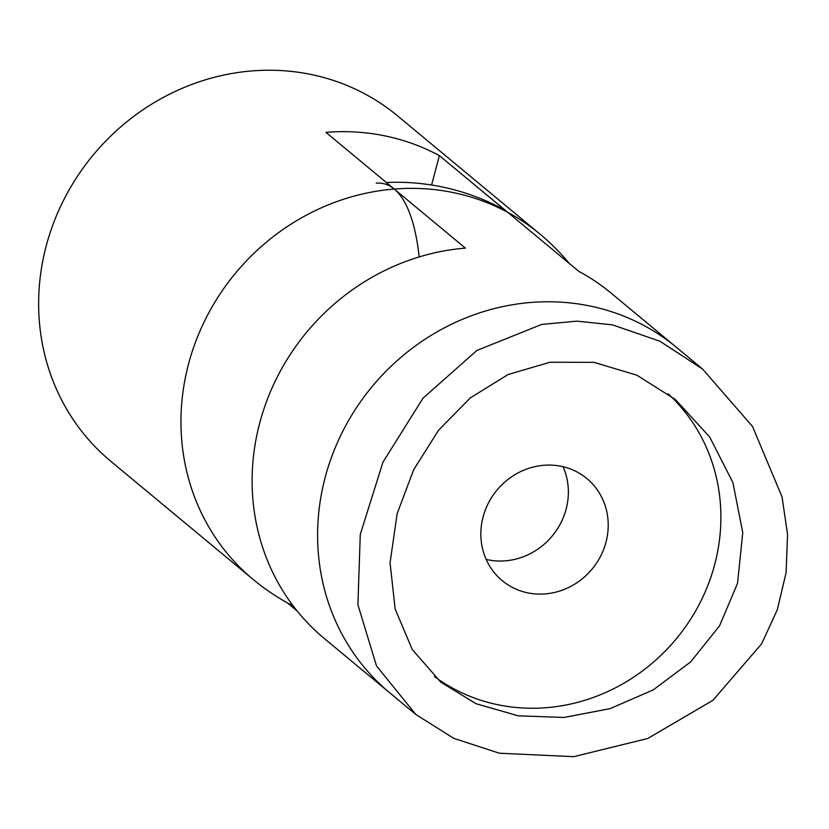 <?xml version="1.0" encoding="UTF-8"?>
<svg xmlns="http://www.w3.org/2000/svg" width="829" height="829" viewBox="0 0 829 829"><rect width="100%" height="100%" fill="white"/><g stroke="black" fill="none" stroke-linecap="round" stroke-linejoin="round"><path stroke-width="1.24" d="M415.122 713.893L389.775 692.857A224.472 209.198 -50.3 0 1 343.631 429.619A224.472 209.198 -50.3 0 1 589.73 305.963A224.472 209.198 -50.3 0 1 676.516 347.413A224.472 209.198 129.7 0 0 589.73 305.963A224.472 209.198 129.7 0 0 343.631 429.619A224.472 209.198 129.7 0 0 389.775 692.857L324.315 638.517A224.472 209.198 129.7 0 1 265.819 403.495A224.472 209.198 129.7 0 1 465.39 248.12L325.921 132.35A224.472 209.198 -50.3 0 1 384.791 135.852A224.472 209.198 -50.3 0 1 439.37 155.603L507.69 212.307A215.965 70.092 -78.4 0 0 503.068 209.157A224.472 224.472 0 0 0 386.324 182.494M297.041 610.869L287.518 602.963M702.557 369.029L752.514 426.458L782.037 496.861L787.55 534.467L786.099 572.652L777.301 609.761L761.664 643.781L712.888 700.339L647.708 738.504L573.709 756.68L499.327 753.209L453.836 738.37L415.816 714.484L376.511 665.946L357.91 604.755L360.273 534.425L382.977 462.116L423.018 398.179L476.862 350.47L541.658 324.44L576.86 321.134L612.507 324.864L659.76 341.165L702.557 369.029L611.046 293.072A224.472 209.198 129.7 0 0 578.849 271.373L507.69 212.307A224.472 209.198 129.7 0 0 453.1 192.556A224.472 209.198 129.7 0 0 394.231 189.053A215.965 70.092 101.6 0 0 376.252 183.178M486.146 559.388A66.32 61.812 129.7 0 0 487.96 559.793A66.32 61.812 129.7 0 0 552.86 535.223A66.32 61.812 129.7 0 0 563.067 466.717M668.257 393.899A183.655 171.157 -50.3 0 1 714.712 564.456A183.655 171.157 -50.3 0 1 434.417 676.537M737.509 583.388L742.763 532.715L732.888 482.54L709.665 436.987L675.397 399.537L636.859 375.185L594.01 362.356L550.031 362.232L508.073 374.532L470.406 397.827L438.582 430.199L413.702 469.68L397.153 513.648L390.065 562.798L395.153 609.035L412.241 649.48L440.8 682.163L476.022 703.717L518.239 715.821L563.989 717.458L610.061 708.65L653.221 689.904L690.609 661.967L719.51 625.926L737.509 583.388M561.254 466.312A66.32 61.812 129.7 0 0 488.54 502.84A66.32 61.812 129.7 0 0 502.177 580.621A66.32 61.812 129.7 0 0 527.814 592.87A66.32 61.812 129.7 0 0 600.528 556.332A66.32 61.812 129.7 0 0 586.891 478.561A66.32 61.812 129.7 0 0 561.254 466.312M507.69 212.307A224.472 209.198 -50.3 0 1 539.886 234.006L397.568 115.873A224.472 209.198 129.7 0 0 310.782 74.423A224.472 209.198 129.7 0 0 64.683 198.079A224.472 209.198 129.7 0 0 110.827 461.318L253.146 579.45A224.472 209.198 -50.3 0 1 194.66 344.429A224.472 209.198 -50.3 0 1 394.231 189.053A215.965 70.092 -78.4 0 1 419.153 256.938M289.974 604.3A215.965 70.092 -78.4 0 0 293 605.688M431.598 185.022L439.37 155.603M253.146 579.45A224.472 224.472 0 0 0 289.963 604.3M569.326 263.467A224.472 224.472 0 0 0 539.886 234.006"/></g></svg>
